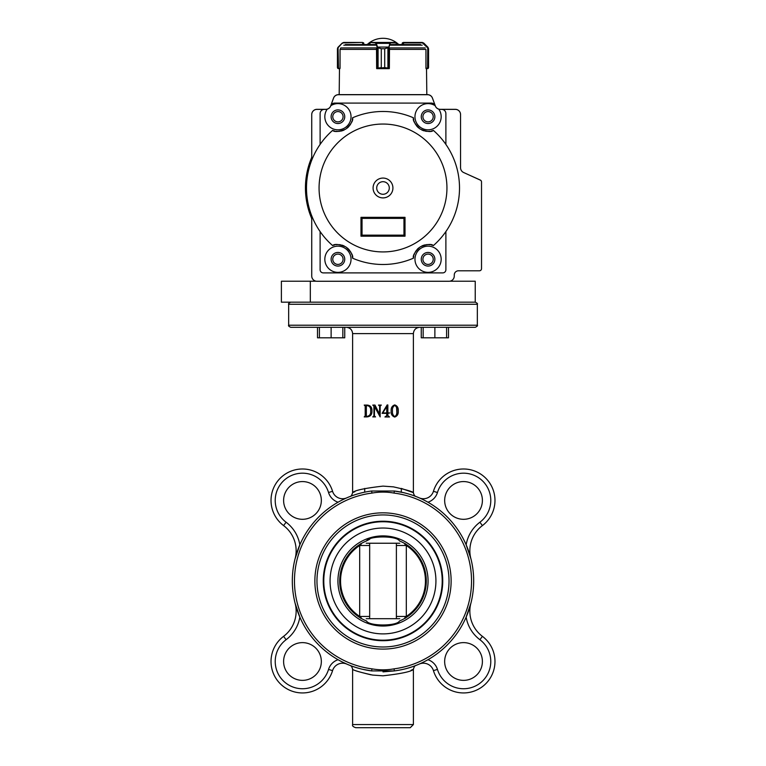 <?xml version="1.0" encoding="UTF-8"?>
<svg xmlns="http://www.w3.org/2000/svg" width="766" height="766" viewBox="0 0 766 766"><rect width="100%" height="100%" fill="white"/><g stroke="black" fill="none" stroke-linecap="round" stroke-linejoin="round"><path stroke-width="1.15" d="M389.291 68.231L388.439 68.653L384.695 67.609L384.695 48.737L388.707 47.549L384.714 48.737L384.714 67.609L389.358 68.231L389.492 48.574M389.291 68.653L376.709 68.653L388.831 68.231L388.707 47.549M425.953 49.608L425.953 68.231L427.581 68.231L426.049 68.231M339.941 68.653L338.534 68.653L339.951 68.231M420.601 44.543L390.966 44.543M396.214 44.543L396.261 42.867L396.214 44.543M375.034 44.543L345.399 44.543M376.508 48.574L376.642 68.231L381.286 67.609L381.286 48.737L377.293 47.549L375.551 42.867L370.189 42.446L369.786 44.543L369.786 42.896M427.897 47.549L428.318 68.097L427.581 68.231L427.763 47.071L423.751 43.068L422.277 42.446L403.232 42.446L422.277 42.446L423.751 43.068L427.945 47.253L428.558 48.737L422.392 42.867L403.232 42.867L402.179 43.499L402.179 44.543L398.78 44.543A23.057 23.057 0 0 0 367.22 44.543M363.62 42.886L363.821 43.499L362.586 42.446L363.821 43.499L363.821 44.543L363.821 43.499L362.768 42.867L362.462 44.543M340.468 48.574L340.047 49.608L340.468 48.574M342.249 43.068L338.419 47.368L342.249 43.068L343.723 42.446L362.586 42.446L343.723 42.446L342.249 43.068L338.055 47.253L337.442 48.737L337.442 67.609L338.534 68.653L337.442 67.609L337.835 68.423M338.486 68.653L338.055 47.253M337.739 47.664L337.442 67.609L337.442 48.737M343.723 42.446L342.421 43.365M396.214 42.896L390.449 42.867L388.86 47.368L390.047 42.446L395.84 42.446L390.449 42.867M375.551 42.867L370.189 42.446L390.047 42.446M375.953 42.446L377.542 47.071L377.14 68.231L384.714 67.609M377.293 47.549L381.305 48.737L384.714 48.737M378.078 47.664L378.078 68.423M375.915 43.365L390.085 43.365M387.922 68.423L387.922 47.664M428.108 68.471L428.558 67.609L427.514 68.653L428.558 67.609L428.558 48.737M427.466 68.653L426.059 68.653M428.165 68.423L428.558 67.609L428.165 68.423M402.38 42.886L402.179 43.499L403.232 42.867M376.709 187.986A6.291 6.291 0 0 1 386.141 182.538A6.291 6.291 0 0 1 386.141 193.434A6.291 6.291 0 0 1 376.709 187.986M320.111 144.41A76.514 76.514 0 0 0 332.626 245.58C334.512 243.703 338.917 244.143 345.839 246.891C351.182 251.937 353.432 255.7 352.561 258.18A76.514 76.514 0 0 0 413.439 258.18C412.548 255.681 414.827 251.89 420.285 246.815C427.131 244.143 431.497 243.732 433.374 245.58A76.514 76.514 0 0 0 433.374 130.402C431.488 132.279 427.083 131.838 420.161 129.081C414.818 124.035 412.568 120.272 413.439 117.792A76.514 76.514 0 0 0 352.561 117.792C353.452 120.291 351.173 124.082 345.715 129.157C338.869 131.829 334.503 132.24 332.626 130.402A76.514 76.514 0 0 0 320.111 144.41L320.111 113.569A4.194 4.194 0 0 1 324.305 109.375L325.78 109.375A5.238 5.238 0 0 0 327.216 109.174A13.099 13.099 0 0 0 335.125 129.511A13.099 13.099 0 0 0 350.818 114.354A13.099 13.099 0 0 0 330.768 105.746A4.194 4.194 0 0 1 334.675 103.094L431.325 103.094A4.194 4.194 0 0 1 435.232 105.746A13.099 13.099 0 0 0 415.182 114.354A13.099 13.099 0 0 0 430.875 129.511A13.099 13.099 0 0 0 438.784 109.174A5.238 5.238 0 0 0 440.22 109.375L441.695 109.375A4.194 4.194 0 0 1 445.889 113.569L445.889 144.41M319.068 187.986A63.932 63.932 0 0 1 414.971 132.614A63.932 63.932 0 0 1 414.971 243.358A63.932 63.932 0 0 1 319.068 187.986M324.832 259.262A13.099 13.099 0 0 0 344.48 270.609A13.099 13.099 0 0 0 344.48 247.916A13.099 13.099 0 0 0 324.832 259.262M414.971 259.262A13.099 13.099 0 0 0 434.619 270.609A13.099 13.099 0 0 0 434.619 247.916A13.099 13.099 0 0 0 414.971 259.262M441.695 109.375L455.32 109.375A5.238 5.238 0 0 1 460.558 114.622L460.558 167.744A5.238 5.238 0 0 0 463.631 172.513L480.292 180.096A2.097 2.097 0 0 1 481.517 182.002L481.517 268.694A2.097 2.097 0 0 1 479.43 270.791L458.461 270.791A4.194 4.194 0 0 0 454.267 274.975L454.267 276.028A5.238 5.238 0 0 1 449.029 281.266L316.971 281.266A5.238 5.238 0 0 1 311.733 276.028L311.733 219.641A5.238 5.238 0 0 0 311.331 217.64A77.558 77.558 0 0 1 311.331 158.342A5.238 5.238 0 0 0 311.733 156.321L311.733 114.622A5.238 5.238 0 0 1 316.971 109.375L324.305 109.375M344.748 259.262A6.817 6.817 0 0 0 334.522 253.355A6.817 6.817 0 0 0 334.522 265.16A6.817 6.817 0 0 0 344.748 259.262M434.877 259.262A6.817 6.817 0 0 0 424.661 253.355A6.817 6.817 0 0 0 424.661 265.16A6.817 6.817 0 0 0 434.877 259.262M344.748 116.719A6.817 6.817 0 0 0 334.522 110.811A6.817 6.817 0 0 0 334.522 122.617A6.817 6.817 0 0 0 344.748 116.719M434.877 116.719A6.817 6.817 0 0 0 424.661 110.811A6.817 6.817 0 0 0 424.661 122.617A6.817 6.817 0 0 0 434.877 116.719M413.439 258.18A14.669 14.669 0 0 1 413.784 255.921M414.119 254.714A14.669 14.669 0 0 1 414.598 253.431M415.277 252.071A14.669 14.669 0 0 1 416.244 250.568M416.905 249.735A14.669 14.669 0 0 1 417.547 249.027M417.738 248.835A14.669 14.669 0 0 1 418.849 247.839M421.827 245.982A14.669 14.669 0 0 1 425.35 244.842M426.298 244.689A14.669 14.669 0 0 1 427.102 244.613M427.294 244.603A14.669 14.669 0 0 1 428.567 244.593M428.615 244.593A14.669 14.669 0 0 1 429.965 244.708M431.191 244.919A14.669 14.669 0 0 1 433.374 245.58M332.626 245.58A14.669 14.669 0 0 1 334.828 244.919M336.063 244.708A14.669 14.669 0 0 1 337.423 244.593M338.945 244.622A14.669 14.669 0 0 1 340.717 244.852M341.741 245.091A14.669 14.669 0 0 1 342.661 245.369M342.919 245.455A14.669 14.669 0 0 1 344.288 246.039M347.257 247.925A14.669 14.669 0 0 1 349.794 250.626M350.33 251.42A14.669 14.669 0 0 1 350.742 252.11M350.838 252.282A14.669 14.669 0 0 1 351.393 253.422M351.412 253.469A14.669 14.669 0 0 1 351.891 254.733M352.226 255.93A14.669 14.669 0 0 1 352.561 258.18M445.889 231.571L445.889 269.737A3.141 3.141 0 0 1 442.738 272.887L323.262 272.887A3.141 3.141 0 0 1 320.111 269.737L320.111 231.571M352.561 117.792A14.669 14.669 0 0 1 352.216 120.061M351.881 121.267A14.669 14.669 0 0 1 351.403 122.541M350.723 123.91A14.669 14.669 0 0 1 349.756 125.404M349.095 126.237A14.669 14.669 0 0 1 348.453 126.945M348.262 127.137A14.669 14.669 0 0 1 347.151 128.133M344.173 130A14.669 14.669 0 0 1 340.65 131.139M339.702 131.283A14.669 14.669 0 0 1 338.898 131.359M338.706 131.369A14.669 14.669 0 0 1 337.433 131.379M337.385 131.379A14.669 14.669 0 0 1 336.035 131.264M334.809 131.053A14.669 14.669 0 0 1 332.626 130.402M433.374 130.402A14.669 14.669 0 0 1 431.172 131.053M429.937 131.273A14.669 14.669 0 0 1 428.577 131.379M427.055 131.35A14.669 14.669 0 0 1 425.283 131.12M424.259 130.881A14.669 14.669 0 0 1 423.339 130.603M423.081 130.517A14.669 14.669 0 0 1 421.712 129.942M418.743 128.046A14.669 14.669 0 0 1 416.206 125.346M415.67 124.561A14.669 14.669 0 0 1 415.258 123.862M415.162 123.69A14.669 14.669 0 0 1 414.607 122.55M414.588 122.503A14.669 14.669 0 0 1 414.109 121.239M413.774 120.042A14.669 14.669 0 0 1 413.439 117.792M327.216 109.174A5.238 5.238 0 0 0 330.701 105.928L330.73 105.852A5.238 5.238 0 0 1 325.78 109.318L316.971 109.318A5.238 5.238 0 0 0 311.733 114.603L311.733 156.321A5.238 5.238 0 0 1 311.331 158.342A77.558 77.558 0 0 0 305.442 188.79M435.232 105.746A4.194 4.194 0 0 1 435.27 105.852L435.299 105.928A5.238 5.238 0 0 0 438.784 109.174M460.558 167.773L460.558 114.555A5.238 5.238 0 0 0 455.32 109.318L440.22 109.318A5.238 5.238 0 0 1 435.299 105.871L432.464 98.153A5.238 5.238 0 0 0 427.543 94.706L338.457 94.706A5.238 5.238 0 0 0 333.536 98.153L330.73 105.852A4.194 4.194 0 0 1 330.768 105.746M362.04 235.152L360.987 236.196L360.987 217.333L362.04 218.387L403.96 218.387L403.96 235.152L362.04 235.152L362.04 218.387M360.987 217.333L405.013 217.333L405.013 236.196L403.96 235.152M405.013 217.333L403.96 218.387M343.082 259.262A5.151 5.151 0 0 1 335.355 263.724A5.151 5.151 0 0 1 335.355 254.791A5.151 5.151 0 0 1 343.082 259.262M433.221 116.719A5.151 5.151 0 0 1 425.494 121.181A5.151 5.151 0 0 1 425.494 112.257A5.151 5.151 0 0 1 433.221 116.719M343.082 116.719A5.151 5.151 0 0 1 335.355 121.181A5.151 5.151 0 0 1 335.355 112.257A5.151 5.151 0 0 1 343.082 116.719M433.221 259.262A5.151 5.151 0 0 1 425.494 263.724A5.151 5.151 0 0 1 425.494 254.791A5.151 5.151 0 0 1 433.221 259.262M469.491 175.175L480.282 180.039A2.097 2.097 0 0 1 481.517 181.982L481.527 268.675M435.299 105.871L432.464 98.096A5.238 5.238 0 0 0 427.543 94.649L338.457 94.649A5.238 5.238 0 0 0 333.536 98.096L330.701 105.871M311.733 219.622A5.238 5.238 0 0 0 311.733 219.593L311.733 276.009M310.316 281.208L310.316 302.168L281.39 302.168L281.39 281.208L316.176 281.208M449.824 281.208L475.236 281.208L475.236 302.168L310.316 302.168L475.236 302.168C477.161 303.058 477.86 303.757 477.333 304.265L288.667 304.265C288.14 303.757 288.839 303.058 290.764 302.168M354.945 491.648L352.609 492.643C354.361 490.412 364.501 488.229 383 486.113L393.418 486.86C405.99 489.675 412.654 491.609 413.391 492.643L401.288 488.421L401.288 492.165M479.899 639.706A35.638 35.638 0 0 1 466.149 617.09L470.831 603.426A31.444 31.444 0 0 0 482.417 636.355L479.899 639.706A27.25 27.25 0 0 1 479.152 683.818A27.25 27.25 0 0 1 437.453 669.417A14.669 14.669 0 0 0 427.916 659.717M466.149 544.837L470.831 558.51A31.444 31.444 0 0 1 482.417 525.581A31.444 31.444 0 0 0 481.565 474.681A31.444 31.444 0 0 0 433.441 491.293L437.453 492.519A27.25 27.25 0 0 1 479.152 478.108A27.25 27.25 0 0 1 479.899 522.23A35.638 35.638 0 0 0 466.149 544.837M403.261 492.595L394.337 491.016L371.663 491.016A90.656 90.656 0 0 0 371.663 670.911L394.337 670.911A90.656 90.656 0 0 0 394.337 491.016L394.069 493.093C386.667 491.762 379.285 491.762 371.931 493.093A88.569 88.569 0 0 0 371.931 668.833C379.333 670.164 386.715 670.164 394.069 668.833A88.569 88.569 0 0 0 394.069 493.093M414.684 665.913L416.034 665.395C414.99 665.462 414.109 666.755 413.391 669.293C411.639 671.523 401.499 673.697 383 675.823L372.582 675.076C360.01 672.251 353.346 670.327 352.609 669.293C353.231 670.183 359.388 672.031 371.06 674.836M299.851 617.09L295.169 603.426A31.444 31.444 0 0 1 283.583 636.355A31.444 31.444 0 0 0 284.435 687.255A31.444 31.444 0 0 0 332.559 670.633L328.547 669.417A27.25 27.25 0 0 1 286.848 683.818A27.25 27.25 0 0 1 286.101 639.706A35.638 35.638 0 0 0 299.851 617.09M342.632 662.14L346.778 664.074A10.485 10.485 0 0 0 332.559 670.633A31.444 31.444 0 0 1 284.435 687.255A31.444 31.444 0 0 1 283.583 636.355A31.444 31.444 0 0 0 295.169 603.426M362.739 669.331L371.663 670.911L371.931 668.833M351.316 496.023L349.966 496.54C351.01 496.473 351.891 495.171 352.609 492.643L352.609 333.612L413.391 333.612C413.764 329.792 415.861 327.695 419.682 327.321M286.101 522.23A35.638 35.638 0 0 1 299.851 544.837L295.169 558.51A31.444 31.444 0 0 0 283.583 525.581L286.101 522.23A27.25 27.25 0 0 1 286.848 478.108A27.25 27.25 0 0 1 328.547 492.519A14.669 14.669 0 0 0 338.084 502.218M482.398 500.437A18.863 18.863 0 0 0 454.094 484.102A18.863 18.863 0 0 0 454.094 516.772A18.863 18.863 0 0 0 482.398 500.437M482.398 661.498A18.863 18.863 0 0 0 454.094 645.154A18.863 18.863 0 0 0 454.094 677.833A18.863 18.863 0 0 0 482.398 661.498M321.337 661.498A18.863 18.863 0 0 0 293.043 645.154A18.863 18.863 0 0 0 293.043 677.833A18.863 18.863 0 0 0 321.337 661.498M321.337 500.437A18.863 18.863 0 0 0 293.043 484.102A18.863 18.863 0 0 0 293.043 516.772A18.863 18.863 0 0 0 321.337 500.437M411.055 670.279L413.391 669.293L413.391 724.559L410.25 727.7L355.75 727.7C353.136 726.848 352.092 725.795 352.609 724.559L413.391 724.559M477.333 325.224L288.667 325.224C288.14 325.751 288.839 326.45 290.764 327.321L475.236 327.321C477.218 326.354 477.917 325.655 477.333 325.224L477.333 304.265M352.609 333.612C352.236 329.792 350.139 327.695 346.318 327.321L383 327.321M394.069 668.833L394.337 670.911L383 671.868M368.877 405.961L367.307 405.568L366.349 406.114L366.349 415.871L367.096 416.417L368.743 415.995M367.096 416.417L366.349 415.871L367.096 416.417C369.815 415.775 370.993 413.937 370.629 410.892C370.974 407.981 369.863 406.21 367.307 405.568L366.349 406.114L367.307 405.568M369.796 406.832L368.973 406.028M369.183 415.689L369.796 415.038M365.2 415.871L365.2 406.114L364.214 405.08L367.287 405.08C370.524 405.463 372.075 407.359 371.941 410.748C372.18 414.425 370.572 416.474 367.134 416.905L364.214 416.905L365.2 415.871M374.986 405.08L379.524 414.1L379.668 406.114L378.509 405.08L381.305 405.08L380.156 406.114L380.156 416.905L374.545 406.66L374.402 415.871L375.551 416.905L372.764 416.905L373.913 415.871L373.913 406.114L372.764 405.08L374.986 405.08M387.845 413.353L387.845 415.641L389.511 416.963L384.934 416.963L386.744 415.641L386.744 413.353L382.09 413.353L387.156 404.965L387.845 404.965L387.845 412.941L389.722 412.941L387.845 413.353M386.744 406.698L382.722 412.941L386.744 412.941L386.744 406.698M396.855 412.615L396.596 407.684M396.596 414.253L396.826 412.931M398.234 410.959C398.521 414.052 397.353 416.091 394.729 417.068C392.068 416.11 390.88 414.071 391.167 410.959C390.909 407.866 392.096 405.856 394.729 404.908C397.353 405.865 398.521 407.876 398.234 410.959M394.729 405.405C392.939 406.631 392.182 408.489 392.479 410.959C392.163 413.458 392.91 415.335 394.729 416.58C396.539 415.344 397.267 413.477 396.922 410.959C397.267 408.441 396.539 406.593 394.729 405.405M482.417 636.355A31.444 31.444 0 0 1 481.565 687.255A31.444 31.444 0 0 1 433.441 670.633A10.485 10.485 0 0 0 419.222 664.074A10.485 10.485 0 0 1 433.441 670.633A31.444 31.444 0 0 0 481.565 687.255A31.444 31.444 0 0 0 482.417 636.355A31.444 31.444 0 0 1 470.831 603.426M433.441 491.293A10.485 10.485 0 0 1 419.222 497.862A10.485 10.485 0 0 0 433.441 491.293A31.444 31.444 0 0 1 481.565 474.681A31.444 31.444 0 0 1 482.417 525.581A31.444 31.444 0 0 0 470.831 558.51M295.169 558.51A31.444 31.444 0 0 0 283.583 525.581A31.444 31.444 0 0 1 284.435 474.681A31.444 31.444 0 0 1 332.559 491.293A10.485 10.485 0 0 0 346.778 497.862A10.485 10.485 0 0 1 332.559 491.293A31.444 31.444 0 0 0 284.435 474.681A31.444 31.444 0 0 0 283.583 525.581A31.444 31.444 0 0 1 295.169 558.51A31.444 31.444 0 0 0 283.583 525.581M371.931 493.093L371.663 491.016M399.488 540.94C402.677 542.347 402.677 542.347 399.488 540.94A43.289 43.289 0 0 1 399.488 620.987C402.677 619.579 402.677 619.579 399.488 620.987C397.027 626.291 369.011 626.32 366.512 620.987A43.289 43.289 0 0 1 366.512 540.94C369.011 535.616 397.027 535.635 399.488 540.94M365.832 622.634A45.07 45.07 0 0 1 383 535.894A45.07 45.07 0 0 1 427.208 589.715A45.07 45.07 0 0 1 365.832 622.634M369.796 539.187L366.512 540.94M383 512.837A68.126 68.126 0 0 1 442.001 615.031A68.126 68.126 0 0 1 323.999 615.031A68.126 68.126 0 0 1 383 512.837M383 514.934A66.029 66.029 0 0 1 440.182 613.978A66.029 66.029 0 0 1 325.818 613.978A66.029 66.029 0 0 1 383 514.934M383 521.225A59.738 59.738 0 0 1 434.734 610.837A59.738 59.738 0 0 1 331.266 610.837A59.738 59.738 0 0 1 383 521.225M383 521.751A59.221 59.221 0 0 1 434.284 610.579A59.221 59.221 0 0 1 331.716 610.579A59.221 59.221 0 0 1 383 521.751M383 528.033A52.931 52.931 0 0 1 428.836 607.428A52.931 52.931 0 0 1 337.164 607.428A52.931 52.931 0 0 1 383 528.033M366.234 543.238L399.766 543.238M366.234 618.698L399.766 618.698M360.47 618.172C361.753 618.401 361.485 617.827 359.685 616.438A42.446 42.446 0 0 1 359.685 545.497C361.485 544.099 361.753 543.525 360.47 543.764M405.53 543.764C404.247 543.525 404.515 544.109 406.315 545.497A42.446 42.446 0 0 1 406.315 616.438C404.515 617.827 404.247 618.401 405.53 618.172M369.614 543.238L369.672 545.497L359.685 545.497L359.685 616.438L369.672 616.438L369.614 618.698M396.386 618.698L396.386 543.238M396.328 616.438L406.315 616.438L406.315 545.497L396.328 545.497M421.252 327.321L421.252 337.806L423.158 337.806L423.158 327.321M446.597 337.806L446.597 327.321L448.503 327.321L448.503 337.806L423.158 337.806M434.877 327.321L434.877 337.806M317.497 327.321L317.497 337.806L319.403 337.806L319.403 327.321M344.748 327.321L344.748 337.806L319.403 337.806M342.842 327.321L342.842 337.806M331.123 327.321L331.123 337.806M422.21 45.165L390.469 45.165M375.531 45.165L343.79 45.165M376.709 47.923L340.784 47.923M425.216 47.923L389.291 47.923M425.839 49.388L389.358 49.388M376.642 49.388L340.161 49.388M338.534 68.653L340.047 68.231L340.047 49.608M337.682 47.875L337.682 68.097M362.586 42.446L343.608 42.867M376.623 49.608L376.518 48.689M389.358 49.608L389.482 48.689M377.542 47.071L388.458 47.071M381.286 48.737L381.286 67.609M403.414 42.446L403.538 44.543M392.92 187.986A9.92 9.92 0 0 1 383 197.906A9.92 9.92 0 0 1 373.08 187.986A9.92 9.92 0 0 1 383 178.066A9.92 9.92 0 0 1 392.92 187.986M405.013 236.196L360.987 236.196M427.916 502.218A14.669 14.669 0 0 0 437.453 492.519M338.084 659.717A14.669 14.669 0 0 0 328.547 669.417M346.778 664.074A10.485 10.485 0 0 0 332.559 670.633M433.441 670.633L437.453 669.417M482.417 525.581L479.899 522.23M283.583 636.355L286.101 639.706M332.559 491.293L328.547 492.519M369.672 616.438L369.672 545.497M339.482 68.653L339.185 94.649M426.518 68.653L426.815 94.649M363.821 43.499L363.515 42.762L363.821 43.499M402.485 42.762L402.179 43.499L402.485 42.762M415.076 496.167L416.005 496.521C414.779 496.253 413.908 494.96 413.391 492.643L413.391 333.612M364.712 488.421L364.712 492.165M352.609 724.559L352.609 669.293C352.092 666.975 351.221 665.683 349.995 665.405L350.924 665.769M288.667 325.224L288.667 304.265"/></g></svg>
